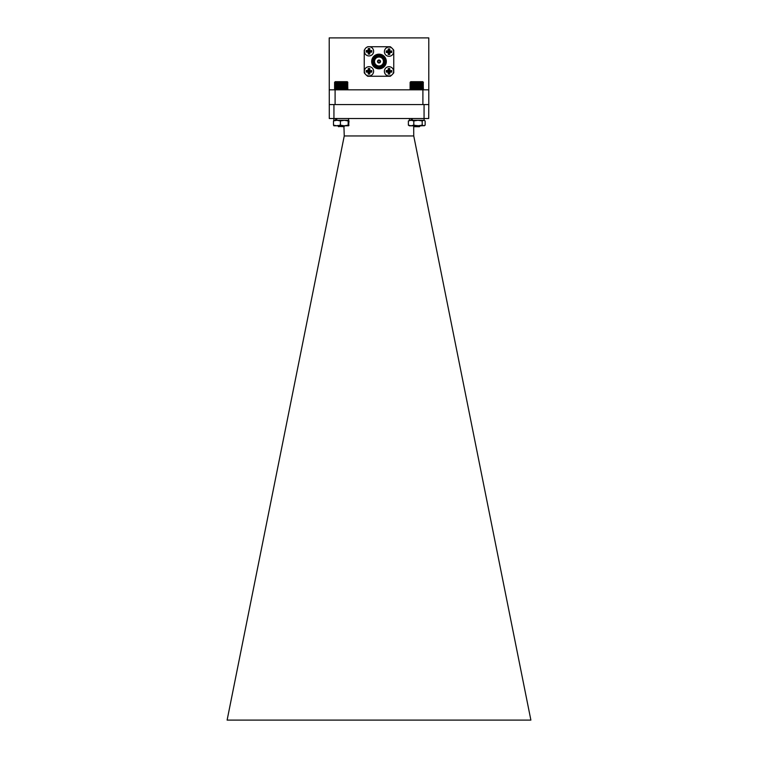 <?xml version="1.0" encoding="UTF-8"?>
<svg xmlns="http://www.w3.org/2000/svg" width="758" height="758" viewBox="0 0 758 758"><rect width="100%" height="100%" fill="white"/><g stroke="black" fill="none" stroke-linecap="round" stroke-linejoin="round"><path stroke-width="1.14" d="M338.504 126.179L339.281 125.809M410.429 82.006L410.429 89.823L423.428 89.482L423.011 82.006L410.438 82.006M423.087 82.006L423.087 89.823M410.087 89.482L410.125 82.347L410.76 81.675L422.756 81.675L423.4 82.319M419.449 126.69L420.311 125.828L419.449 126.69L414.067 126.69L413.934 126.16L416.237 125.809M414.304 125.828L414.91 125.961M413.754 135.957L344.246 135.957L227.116 720.1L530.884 720.1L413.735 135.862L413.697 126.321M415.204 126.51C413.072 126.273 414.531 126.055 419.562 125.856L414.076 125.307M416.398 82.006L416.398 89.823M416.729 82.347L416.729 89.482M416.038 89.482L416.038 82.347M415.744 82.006L415.744 89.823M415.346 82.347L415.346 89.482M417.061 82.006L417.061 89.823M417.431 82.347L417.431 89.482M417.724 82.006L417.724 89.823M418.113 82.347L418.113 89.482M418.369 82.006L418.369 89.823M418.795 82.347L418.795 89.482M419.003 82.006L419.003 89.823M419.449 82.347L419.449 89.482M419.61 82.006L419.61 89.823M420.065 82.347L420.065 89.482M420.188 82.006L420.188 89.823M420.652 82.347L420.652 89.482M420.728 82.006L420.728 89.823M421.202 82.347L421.202 89.482M421.221 82.006L421.221 89.823M421.694 82.347L421.694 89.482M422.14 82.347L422.14 89.482M422.519 82.347L422.519 89.482M422.841 82.347L422.841 89.482M423.087 82.347L423.087 89.482M423.277 82.347L423.277 89.482M410.23 82.347L410.23 89.482M410.41 82.347L410.41 89.482M410.656 82.347L410.656 89.482M410.969 82.347L410.969 89.482M411.348 82.347L411.348 89.482M411.784 82.347L411.784 89.482M412.257 82.006L412.257 89.823M412.276 82.347L412.276 89.482M412.75 82.006L412.75 89.823M412.816 82.347L412.816 89.482M413.29 82.006L413.29 89.823M413.404 82.347L413.404 89.482M413.859 82.006L413.859 89.823M414.02 82.347L414.02 89.482M414.465 82.006L414.465 89.823M414.673 82.347L414.673 89.482M415.09 82.006L415.09 89.823M347.865 89.482L347.571 82.006L334.572 82.347L334.913 89.823L347.827 89.567M347.571 82.006L347.571 89.823M343.905 126.69L338.248 126.387M338.646 125.913L339.205 126.046M338.551 126.69L344.776 125.809L343.933 126.69L344.246 135.957M338.58 126.16L341.289 125.809M334.657 82.262L335.244 81.675L347.24 81.675L347.827 82.262M342.161 82.006L342.161 89.823M342.55 82.347L342.55 89.482M341.858 89.482L341.858 82.347M341.498 82.006L341.498 89.823M341.166 82.347L341.166 89.482M342.805 82.006L342.805 89.823M343.222 82.347L343.222 89.482M343.44 82.006L343.44 89.823M343.876 82.347L343.876 89.482M344.047 82.006L344.047 89.823M344.502 82.347L344.502 89.482M344.625 82.006L344.625 89.823M345.098 82.347L345.098 89.482M345.165 82.006L345.165 89.823M345.648 82.347L345.648 89.482M345.667 82.006L345.667 89.823M346.141 82.347L346.141 89.482M346.586 82.347L346.586 89.482M346.974 82.347L346.974 89.482M347.297 82.347L347.297 89.482M347.552 82.347L347.552 89.482M347.742 82.347L347.742 89.482M334.6 82.347L334.6 89.482M334.704 82.347L334.704 89.482M334.875 82.347L334.875 89.482M335.121 82.347L335.121 89.482M335.424 82.347L335.424 89.482M335.803 82.347L335.803 89.482M336.23 82.347L336.23 89.482M336.713 82.006L336.713 89.823M336.723 82.347L336.723 89.482M337.196 82.006L337.196 89.823M337.263 82.347L337.263 89.482M337.727 82.006L337.727 89.823M337.841 82.347L337.841 89.482M338.295 82.006L338.295 89.823M338.456 82.347L338.456 89.482M338.902 82.006L338.902 89.823M339.11 82.347L339.11 89.482M339.527 82.006L339.527 89.823M339.774 82.347L339.774 89.482M340.181 82.006L340.181 89.823M340.465 82.347L340.465 89.482M340.835 82.006L340.835 89.823M348.652 125.781L333.833 125.781M349.002 120.929L348.585 125.809L348.168 125.146L344.284 125.809L340.408 125.146L340.408 120.929L336.95 120.276L333.482 120.929L333.908 120.276M340.408 125.146L336.95 125.809L333.482 125.146L333.482 120.929M333.482 125.146L333.908 125.809M333.795 120.929L333.871 120.276L348.585 120.276L348.168 120.929L344.284 120.276L340.408 120.929M348.168 125.146L348.168 120.929M349.002 125.146L348.585 125.809M336.77 118.504L336.77 120.276L348.585 120.276M333.795 125.146L333.871 125.809M422.433 125.809L409.386 125.809L408.363 125.146L408.363 120.929L411.082 120.276L408.363 120.929M425.153 120.929L423.675 120.276L425.153 120.929L425.153 125.146L424.129 125.809L422.197 125.146L422.197 120.929L417.999 120.276L413.802 120.929L411.082 120.276L423.675 120.276L422.197 120.929M422.197 125.146L417.999 125.809L413.802 125.146L413.802 120.929M413.802 125.146L411.082 125.809L408.363 125.146M425.153 125.146L423.675 125.809M335.652 118.504L335.652 120.276L333.833 120.295L333.871 118.504M424.129 118.504L424.129 120.276L412.276 120.276L412.276 118.504M411.168 118.504L411.168 120.276L409.386 120.276L409.386 118.504M368.416 46.74A4.614 4.614 0 0 1 373.609 51.023A4.614 4.614 0 0 1 369.004 55.931A4.614 4.614 0 0 1 364.399 51.61A4.614 4.614 0 0 1 368.416 46.74A4.614 4.614 0 0 1 373.609 51.023A4.614 4.614 0 0 1 369.004 55.931A4.614 4.614 0 0 1 364.399 51.61A4.614 4.614 0 0 1 368.416 46.74L367.677 46.74A18.599 18.599 0 0 0 367.308 47.024M428.791 104.566L428.706 118.504L329.294 118.504L329.209 37.9L428.791 37.9L428.791 104.566M428.791 89.823L422.898 89.823L422.898 104.566L333.937 104.566L333.937 118.504M422.898 89.823L335.102 89.823L335.102 104.566M335.102 89.823L329.209 89.823M366.067 74.871A18.599 18.599 0 0 0 367.677 76.255L390.323 76.255A18.599 18.599 0 0 0 391.933 74.871M392.606 74.189A4.614 4.614 0 0 1 384.495 70.286A4.614 4.614 0 0 1 390.995 67.149A4.614 4.614 0 0 1 388.996 75.923A4.614 4.614 0 0 1 384.495 70.286A4.614 4.614 0 0 1 390.995 67.149A4.614 4.614 0 0 1 392.606 74.189A18.599 18.599 0 0 0 393.753 72.825L393.753 50.17A18.599 18.599 0 0 0 392.606 48.815M391.943 48.133A4.614 4.614 0 0 1 388.996 56.3A4.614 4.614 0 0 1 384.657 50.123A4.614 4.614 0 0 1 391.943 48.133A4.614 4.614 0 0 1 388.996 56.3A4.614 4.614 0 0 1 384.657 50.123A4.614 4.614 0 0 1 391.943 48.133A18.599 18.599 0 0 0 390.323 46.74L369.591 46.74M364.74 49.545A18.599 18.599 0 0 0 364.247 50.17L364.247 72.825A18.599 18.599 0 0 0 365.394 74.189A4.614 4.614 0 0 1 367.005 67.149A4.614 4.614 0 0 1 373.505 70.286A4.614 4.614 0 0 1 365.394 74.189A4.614 4.614 0 0 1 367.005 67.149A4.614 4.614 0 0 1 373.505 70.286A4.614 4.614 0 0 1 365.394 74.189M379 62.488A0.985 0.985 0 0 0 379.853 61.01A0.985 0.985 0 0 0 378.147 61.01A0.985 0.985 0 0 0 379 62.488M379 62.658A1.165 1.165 0 0 0 380.004 60.915A1.165 1.165 0 0 0 377.996 60.915A1.165 1.165 0 0 0 379 62.658M379 62.8A1.298 1.298 0 0 0 380.128 60.848A1.298 1.298 0 0 0 377.872 60.848A1.298 1.298 0 0 0 379 62.8M379 63.009A1.507 1.507 0 0 0 380.308 60.744A1.507 1.507 0 0 0 377.692 60.744A1.507 1.507 0 0 0 379 63.009M379 65.974A4.472 4.472 0 0 0 382.875 59.266A4.472 4.472 0 0 0 375.125 59.266A4.472 4.472 0 0 0 379 65.974M379 66.496A4.993 4.993 0 0 0 383.321 59.001A4.993 4.993 0 0 0 374.679 59.001A4.993 4.993 0 0 0 379 66.496M379 66.846A5.344 5.344 0 0 0 383.624 58.83A5.344 5.344 0 0 0 374.376 58.83A5.344 5.344 0 0 0 379 66.846M379 67.225A5.732 5.732 0 0 0 383.965 58.631A5.732 5.732 0 0 0 374.035 58.631A5.732 5.732 0 0 0 379 67.225M379 67.699A6.197 6.197 0 0 0 384.372 58.404A6.197 6.197 0 0 0 373.628 58.404A6.197 6.197 0 0 0 379 67.699M379 68.826A7.324 7.324 0 0 0 385.348 57.835A7.324 7.324 0 0 0 372.652 57.835A7.324 7.324 0 0 0 379 68.826A7.324 7.324 0 0 0 385.348 57.835A7.324 7.324 0 0 0 372.652 57.835A7.324 7.324 0 0 0 379 68.826A7.324 7.324 0 0 0 385.348 57.835A7.324 7.324 0 0 0 372.652 57.835A7.324 7.324 0 0 0 379 68.826A7.324 7.324 0 0 0 385.348 57.835A7.324 7.324 0 0 0 372.652 57.835A7.324 7.324 0 0 0 379 68.826M369.885 70.428L369.762 68.542L368.255 68.542L368.123 70.428L366.228 70.56L366.228 72.067L368.123 72.2L368.255 74.085L369.762 74.085L369.885 72.2L371.78 72.067L371.78 70.56L369.411 70.901L369.762 68.542M369.411 68.883L368.596 68.883L368.596 70.901L366.569 70.901L366.569 71.726L368.596 71.726L368.255 74.085L369.762 74.085L369.411 71.726L371.439 71.726L371.439 70.901L369.411 70.901M369.885 50.435L369.762 48.55L368.255 48.55L368.123 50.435L366.228 50.568L366.228 52.075L368.123 52.207L368.255 54.093L369.762 54.093L369.885 52.207L371.78 52.075L371.78 50.568L369.411 50.909L369.762 48.55M369.411 48.891L368.596 48.891L368.596 50.909L366.569 50.909L366.569 51.733L368.596 51.733L368.255 54.093L369.762 54.093L369.411 51.733L371.439 51.733L371.439 50.909L369.411 50.909M389.877 50.805L389.745 48.91L388.238 48.91L388.115 50.805L386.22 50.938L386.22 52.444L388.115 52.567L388.238 54.462L389.745 54.462L389.877 52.567L391.772 52.444L391.772 50.938L389.404 51.279L389.745 48.91M389.404 49.261L388.589 49.261L388.589 51.279L386.561 51.279L386.561 52.094L388.589 52.094L388.238 54.462L389.745 54.462L389.404 52.094L391.431 52.094L391.431 51.279L389.404 51.279M389.877 70.428L389.745 68.542L388.238 68.542L388.115 70.428L386.22 70.56L386.22 72.067L388.115 72.2L388.238 74.085L389.745 74.085L389.877 72.2L391.772 72.067L391.772 70.56L389.404 70.901L389.745 68.542M389.404 68.883L388.589 68.883L388.589 70.901L386.561 70.901L386.561 71.726L388.589 71.726L388.238 74.085L389.745 74.085L389.404 71.726L391.431 71.726L391.431 70.901L389.404 70.901M389.404 71.726L389.877 72.2M388.589 73.744L389.404 73.744M388.589 71.726L388.115 72.2M388.589 70.901L388.115 70.428M389.404 52.094L389.877 52.567M388.589 54.121L389.404 54.121M388.589 52.094L388.115 52.567M388.589 51.279L388.115 50.805M369.411 51.733L369.885 52.207M368.596 53.752L369.411 53.752M368.596 51.733L368.123 52.207M368.596 50.909L368.123 50.435M369.411 71.726L369.885 72.2M368.596 73.744L369.411 73.744M368.596 71.726L368.123 72.2M368.596 70.901L368.123 70.428M424.063 118.504L424.063 104.566L422.898 104.566M329.294 104.566L333.937 104.566M424.063 104.566L428.706 104.566M338.409 126.141L337.509 125.62M413.934 126.036L412.778 125.364M338.409 126.093L337.405 125.506M413.925 126.169L413.091 125.686M348.614 120.276L348.614 118.504"/></g></svg>
